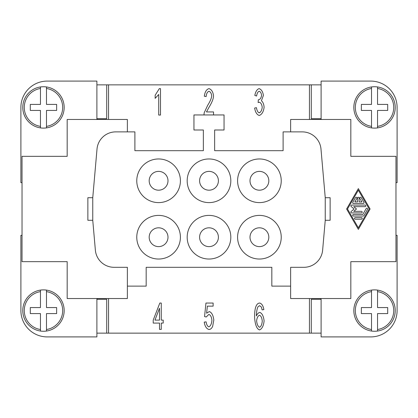 <?xml version="1.0" encoding="UTF-8"?>
<svg xmlns="http://www.w3.org/2000/svg" width="418" height="418" viewBox="0 0 418 418"><rect width="100%" height="100%" fill="white"/><g stroke="black" fill="none" stroke-linecap="round" stroke-linejoin="round"><path stroke-width="0.63" d="M290.635 131.879L290.635 119.464L350.827 119.464L350.827 156.332L395.971 156.332L395.971 261.668L350.827 261.668L350.827 298.536L290.635 298.536L290.635 286.121L271.825 286.121L271.825 267.311L146.175 267.311L146.175 286.121L127.365 286.121L127.365 267.311L114.104 267.311A18.81 18.81 0 0 1 95.367 250.142L92.754 220.286L87.864 220.286L87.864 197.714L92.754 197.714L97.013 149.048A18.81 18.81 0 0 1 115.749 131.879L134.889 131.879L134.889 150.689L203.357 150.689L203.357 129.998L193.952 129.998L193.952 114.95L224.048 114.95L224.048 129.998L214.643 129.998L214.643 150.689L283.111 150.689L283.111 131.879L302.251 131.879A18.81 18.81 0 0 1 320.987 149.048L325.246 197.714L330.136 197.714L330.136 220.286L325.246 220.286L322.633 250.142A18.81 18.81 0 0 1 303.896 267.311L290.635 267.311L290.635 286.121M370.102 209L358.351 229.377L346.6 209L358.351 188.622L370.102 209M358.351 227.81L369.198 209L358.351 190.19L347.504 209L358.351 227.81M357.568 198.027A0.784 0.784 0 0 1 358.351 197.244A0.784 0.784 0 0 1 359.135 198.027L359.135 201.946L361.873 201.946L359.841 198.419A0.784 0.784 0 0 1 360.128 197.348A0.784 0.784 0 0 1 361.199 197.636L363.911 202.338A0.784 0.784 0 0 1 363.232 203.514L353.471 203.514A0.784 0.784 0 0 1 352.792 202.338L355.504 197.636A0.784 0.784 0 0 1 356.575 197.348A0.784 0.784 0 0 1 356.862 198.419L354.83 201.946L357.568 201.946L357.568 198.027M355.279 219.189A0.784 0.784 0 0 1 354.495 218.405A0.784 0.784 0 0 1 355.279 217.621L361.424 217.621A0.784 0.784 0 0 1 362.207 218.405A0.784 0.784 0 0 1 361.424 219.189L355.279 219.189M363.911 215.662A0.784 0.784 0 0 1 363.232 216.054L353.471 216.054A0.784 0.784 0 0 1 352.688 215.27A0.784 0.784 0 0 1 353.471 214.486L362.777 214.486L366.168 208.608A0.784 0.784 0 0 1 367.239 208.321A0.784 0.784 0 0 1 367.526 209.392L363.911 215.662M353.764 211.351L361.424 211.351A0.784 0.784 0 0 1 362.207 212.135A0.784 0.784 0 0 1 361.424 212.919L351.663 212.919A0.784 0.784 0 0 1 351.151 211.545L354.077 209L351.151 206.455A0.784 0.784 0 0 1 351.663 205.081L365.039 205.081A0.784 0.784 0 0 1 365.823 205.865A0.784 0.784 0 0 1 365.039 206.649L353.764 206.649L356.47 209L353.764 211.351M108.555 298.536L108.555 333.146L97.269 333.141M320.731 333.141L108.555 333.146M309.445 333.146L309.445 298.536M208.869 329.483C206.429 328.7 204.883 326.254 204.235 322.137L206.1 321.855C206.591 324.76 207.516 326.421 208.869 326.834C210.541 326.144 211.555 323.997 211.921 320.392C211.592 317.011 210.567 315.02 208.848 314.409L206.22 316.98L204.554 316.578L205.959 303.05L213.123 303.05L213.123 306.143L207.365 306.143L206.602 313.207L209.329 311.562C211.764 312.528 213.258 315.371 213.807 320.089L212.663 326.291C211.738 328.423 210.473 329.483 208.869 329.483M259.761 303.05C261.872 303.703 263.236 305.892 263.857 309.613L262.091 309.874L261.428 307.084L259.641 305.699L258.136 306.561C257.133 308.254 256.532 311.373 256.328 315.914C257.31 313.85 258.481 312.68 259.844 312.403C262.143 313.359 263.565 316.201 264.098 320.935C263.559 325.826 262.055 328.825 259.583 329.927C256.793 329.081 255.121 324.828 254.562 317.163C254.562 312.074 255.079 308.374 256.109 306.06C257.018 304.053 258.235 303.05 259.761 303.05M161.27 329.384L159.504 329.384L159.504 323.083L153.218 323.083L153.218 320.11L159.822 303.05L161.27 303.05L161.27 320.11L163.213 320.11L163.213 323.083L161.27 323.083L161.27 329.384M259.541 327.278C261.015 326.646 261.924 324.598 262.269 321.134C261.945 317.811 261.015 315.851 259.479 315.256C257.922 315.877 256.965 317.779 256.61 320.956C257.002 324.363 257.979 326.468 259.541 327.278M159.504 308.228L154.968 320.11L159.504 320.11L159.504 308.228M127.365 131.879L127.365 119.464L67.173 119.464L67.173 156.332L22.029 156.332L22.029 261.668L67.173 261.668L67.173 298.536L127.365 298.536L127.365 286.121M203.968 114.95L204.172 112.803L207.683 105.315C210.197 101.323 211.534 98.167 211.701 95.842C211.404 93.36 210.494 91.84 208.969 91.286C207.385 91.808 206.44 93.569 206.142 96.563L204.313 96.224C204.935 91.829 206.502 89.295 209.01 88.616C211.56 89.494 213.065 91.929 213.525 95.921C213.441 98.695 212.015 102.347 209.251 106.883L206.461 111.94L213.546 111.94L213.546 114.95M309.445 119.464L309.445 84.854L320.731 84.859M97.269 84.859L309.445 84.854M108.555 84.854L108.555 119.464M160.486 88.616L160.486 115.049L158.72 115.049L158.72 94.458L155.167 98.35L155.167 95.22L159.342 88.616L160.486 88.616M259.238 115.493C256.845 114.663 255.314 112.186 254.646 108.063L256.412 107.645C256.971 110.744 257.916 112.473 259.238 112.823C260.863 112.155 261.851 110.321 262.211 107.322C261.887 104.505 260.947 102.797 259.379 102.206L258.136 102.567L258.334 99.735L258.617 99.777C260.174 99.427 261.156 97.958 261.569 95.382C261.302 93.115 260.513 91.746 259.202 91.265C257.916 91.657 257.049 93.24 256.589 96.025L254.823 95.44C255.576 91.542 257.023 89.264 259.16 88.616C261.475 89.541 262.885 91.814 263.397 95.44L261.407 100.78C262.948 101.935 263.842 104.098 264.098 107.264C263.533 111.721 261.914 114.464 259.238 115.493M96.892 119.464L96.892 81.092L47.234 81.092A26.334 26.334 0 0 0 20.9 107.426L20.9 182.666L22.029 182.666M395.971 235.334L397.1 235.334L397.1 310.574A26.334 26.334 0 0 1 370.766 336.908L321.108 336.908L321.108 298.536M325.246 197.714L325.246 220.286M92.754 220.286L92.754 197.714M230.82 180.785A21.82 21.82 0 0 1 209 202.605A21.82 21.82 0 0 1 187.18 180.785A21.82 21.82 0 0 1 209 158.965A21.82 21.82 0 0 1 230.82 180.785M180.409 180.785A21.82 21.82 0 0 1 158.589 202.605A21.82 21.82 0 0 1 136.77 180.785A21.82 21.82 0 0 1 158.589 158.965A21.82 21.82 0 0 1 180.409 180.785M281.23 237.215A21.82 21.82 0 0 1 259.411 259.035A21.82 21.82 0 0 1 237.591 237.215A21.82 21.82 0 0 1 259.411 215.395A21.82 21.82 0 0 1 281.23 237.215M230.82 237.215A21.82 21.82 0 0 1 209 259.035A21.82 21.82 0 0 1 187.18 237.215A21.82 21.82 0 0 1 209 215.395A21.82 21.82 0 0 1 230.82 237.215M281.23 180.785A21.82 21.82 0 0 1 259.411 202.605A21.82 21.82 0 0 1 237.591 180.785A21.82 21.82 0 0 1 259.411 158.965A21.82 21.82 0 0 1 281.23 180.785M180.409 237.215A21.82 21.82 0 0 1 158.589 259.035A21.82 21.82 0 0 1 136.77 237.215A21.82 21.82 0 0 1 158.589 215.395A21.82 21.82 0 0 1 180.409 237.215M199.595 180.785A9.405 9.405 0 0 0 209 190.19A9.405 9.405 0 0 0 218.405 180.785A9.405 9.405 0 0 0 209 171.38A9.405 9.405 0 0 0 199.595 180.785M149.184 180.785A9.405 9.405 0 0 0 158.589 190.19A9.405 9.405 0 0 0 167.994 180.785A9.405 9.405 0 0 0 158.589 171.38A9.405 9.405 0 0 0 149.184 180.785M250.006 237.215A9.405 9.405 0 0 0 259.411 246.62A9.405 9.405 0 0 0 268.816 237.215A9.405 9.405 0 0 0 259.411 227.81A9.405 9.405 0 0 0 250.006 237.215M199.595 237.215A9.405 9.405 0 0 0 209 246.62A9.405 9.405 0 0 0 218.405 237.215A9.405 9.405 0 0 0 209 227.81A9.405 9.405 0 0 0 199.595 237.215M250.006 180.785A9.405 9.405 0 0 0 259.411 190.19A9.405 9.405 0 0 0 268.816 180.785A9.405 9.405 0 0 0 259.411 171.38A9.405 9.405 0 0 0 250.006 180.785M149.184 237.215A9.405 9.405 0 0 0 158.589 246.62A9.405 9.405 0 0 0 167.994 237.215A9.405 9.405 0 0 0 158.589 227.81A9.405 9.405 0 0 0 149.184 237.215M43.472 128.117A20.691 20.691 0 0 1 22.781 107.426A20.691 20.691 0 0 1 46.482 86.954L46.482 88.475L46.482 86.954A20.691 20.691 0 0 1 46.482 127.898A20.691 20.691 0 0 1 43.472 128.117M40.462 127.898L40.462 126.377L40.462 127.898A20.691 20.691 0 0 1 40.462 86.954L40.462 88.475L40.462 86.954M40.462 126.377L40.462 110.436L30.305 110.436L30.305 104.416L40.462 104.416L40.462 88.475A19.186 19.186 0 0 0 40.462 126.377M46.482 127.898L46.482 126.377L46.482 127.898M46.482 110.436L46.482 126.377A19.186 19.186 0 0 0 46.482 88.475L46.482 104.416L56.639 104.416L56.639 110.436L46.482 110.436M47.234 336.908A26.334 26.334 0 0 1 20.9 310.574A26.334 26.334 0 0 0 47.234 336.908L96.892 336.908L96.892 298.536M20.9 107.426A26.334 26.334 0 0 1 47.234 81.092M96.892 118.717L106.71 118.717L106.71 84.859L96.892 84.859M96.892 299.283L106.71 299.283L106.71 333.141L96.892 333.141M22.029 235.334L20.9 235.334L20.9 310.574M43.472 289.883A20.691 20.691 0 0 1 46.482 290.102L46.482 307.564L56.639 307.564L56.639 313.584L46.482 313.584L46.482 331.046A20.691 20.691 0 0 0 46.482 290.102L46.482 291.623A19.186 19.186 0 0 1 46.482 329.525L46.482 331.046A20.691 20.691 0 0 1 40.462 331.046L40.462 313.584L30.305 313.584L30.305 307.564L40.462 307.564L40.462 290.102A20.691 20.691 0 0 1 43.472 289.883M40.462 331.046L40.462 329.525A19.186 19.186 0 0 1 40.462 291.623L40.462 290.102A20.691 20.691 0 0 0 40.462 331.046M374.528 289.883A20.691 20.691 0 0 1 395.219 310.574A20.691 20.691 0 0 1 371.518 331.046L371.518 329.525L371.518 331.046A20.691 20.691 0 0 1 371.518 290.102A20.691 20.691 0 0 1 374.528 289.883M377.538 290.102L377.538 291.623L377.538 290.102A20.691 20.691 0 0 1 377.538 331.046L377.538 329.525L377.538 331.046M377.538 291.623L377.538 307.564L387.695 307.564L387.695 313.584L377.538 313.584L377.538 329.525A19.186 19.186 0 0 0 377.538 291.623M371.518 290.102L371.518 291.623L371.518 290.102M371.518 307.564L371.518 291.623A19.186 19.186 0 0 0 371.518 329.525L371.518 313.584L361.361 313.584L361.361 307.564L371.518 307.564M321.108 118.717L311.29 118.717L311.29 84.859L321.108 84.859M321.108 119.464L321.108 81.092L370.766 81.092A26.334 26.334 0 0 1 397.1 107.426L397.1 182.666L395.971 182.666M374.528 128.117A20.691 20.691 0 0 1 371.518 127.898L371.518 110.436L361.361 110.436L361.361 104.416L371.518 104.416L371.518 86.954A20.691 20.691 0 0 0 371.518 127.898L371.518 126.377A19.186 19.186 0 0 1 371.518 88.475L371.518 86.954A20.691 20.691 0 0 1 377.538 86.954L377.538 104.416L387.695 104.416L387.695 110.436L377.538 110.436L377.538 127.898A20.691 20.691 0 0 1 374.528 128.117M377.538 86.954L377.538 88.475A19.186 19.186 0 0 1 377.538 126.377L377.538 127.898A20.691 20.691 0 0 0 377.538 86.954M321.108 299.283L311.29 299.283L311.29 333.141L321.108 333.141M97.269 119.464L97.269 118.717M320.731 298.536L320.731 299.283M320.731 118.717L320.731 119.464M97.269 299.283L97.269 298.536M260.466 112.045L259.379 112.646M46.482 86.954A20.691 20.691 0 0 1 64.163 107.426M371.518 331.046A20.691 20.691 0 0 1 353.837 310.574"/></g></svg>

